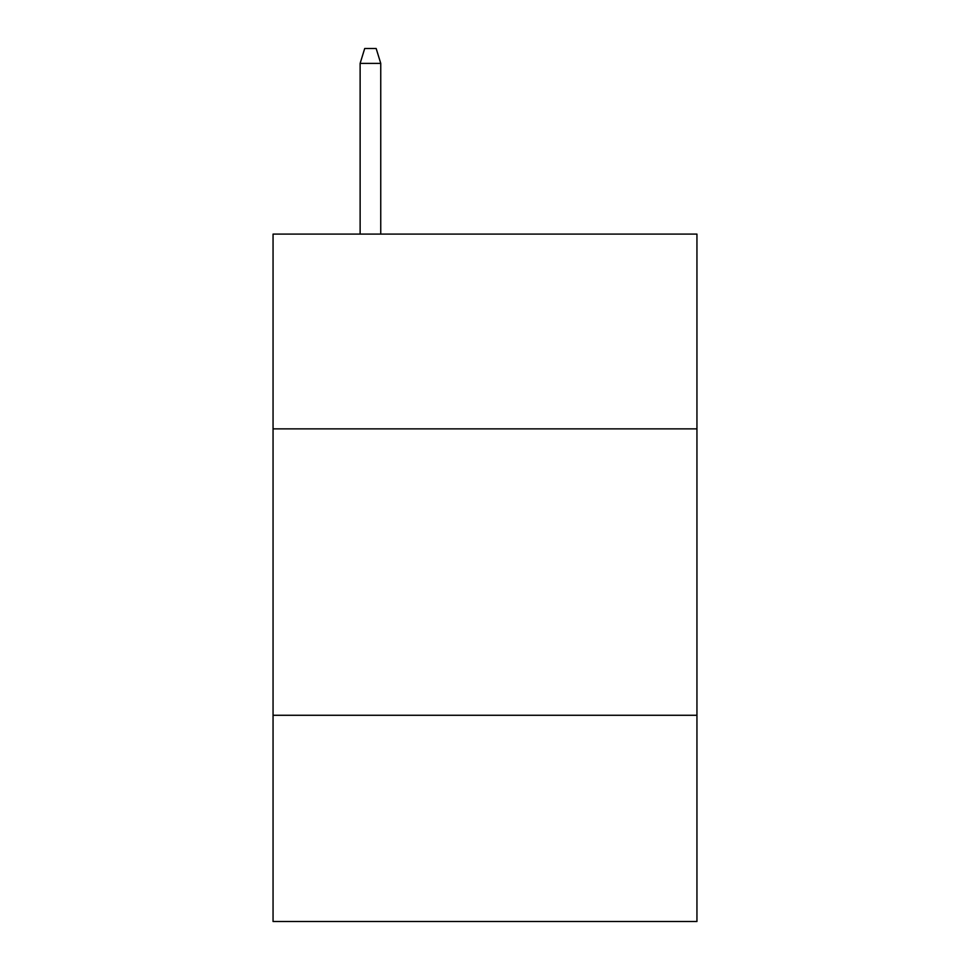 <?xml version="1.0" encoding="UTF-8"?>
<svg xmlns="http://www.w3.org/2000/svg" width="970" height="970" viewBox="0 0 970 970"><rect width="100%" height="100%" fill="white"/><g stroke="black" fill="none" stroke-linecap="round" stroke-linejoin="round"><path stroke-width="1.45" d="M696.945 428.861L696.945 234.097L273.055 234.097L273.055 428.861L696.945 428.861L696.945 921.5L273.055 921.5L273.055 428.861M696.945 715.278L273.055 715.278M380.749 234.097L380.749 63.389L360.125 63.389L360.125 234.097M360.125 63.389L364.708 48.5L376.166 48.5L380.749 63.389"/></g></svg>
